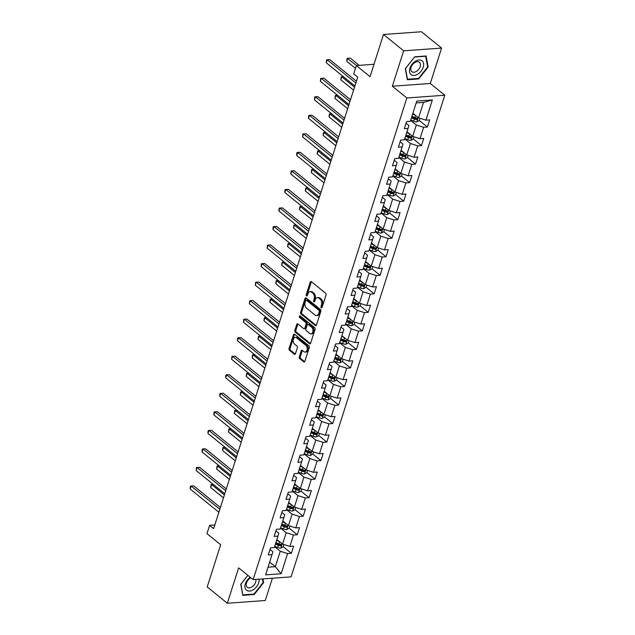 <?xml version="1.0" encoding="UTF-8"?>
<svg xmlns="http://www.w3.org/2000/svg" width="635" height="635" viewBox="0 0 635 635"><rect width="100%" height="100%" fill="white"/><g stroke="black" fill="none" stroke-linecap="round" stroke-linejoin="round"><path stroke-width="0.95" d="M321.262 307.784A0.937 0.611 -94.1 0 0 322.08 307.411L326.033 295.021A1.333 0.873 -94.1 0 0 325.612 293.219L311.38 281.678A1.333 0.873 -94.1 0 0 310.912 281.511A1.333 0.873 -94.1 0 0 310.221 282.202L306.26 294.592A0.937 0.611 -94.1 0 0 307.372 295.489L307.88 293.886A4.262 2.786 -94.1 0 1 310.102 291.679A4.262 2.786 -94.1 0 1 311.602 292.203L312.793 293.164A4.262 2.786 -94.1 0 1 314.127 298.95L313.619 300.553A0.937 0.611 -94.1 0 0 314.722 301.45L315.238 299.847A4.262 2.786 -94.1 0 1 317.46 297.648A4.262 2.786 -94.1 0 1 318.953 298.164L320.143 299.133A4.262 2.786 -94.1 0 1 321.485 304.911L320.969 306.514A0.937 0.611 -94.1 0 0 321.262 307.784M299.299 356.799A1.333 0.873 -94.1 0 0 299.72 358.608L303.713 361.847A1.333 0.873 -94.1 0 0 304.181 362.006A1.333 0.873 -94.1 0 0 304.871 361.315L309.269 347.559A1.333 0.873 -94.1 0 0 308.848 345.75L294.616 334.208A1.333 0.873 -94.1 0 0 294.148 334.05A1.333 0.873 -94.1 0 0 293.449 334.732L289.06 348.496A1.333 0.873 -94.1 0 0 289.481 350.306L294.299 354.211A1.333 0.873 -94.1 0 0 294.767 354.378A1.333 0.873 -94.1 0 0 295.465 353.687L297.347 347.797A1.333 0.873 -94.1 0 0 296.926 345.996L294.537 344.051A3.564 2.326 -94.1 0 1 293.227 340.13A3.564 2.326 -94.1 0 1 295.275 337.375A3.564 2.326 -94.1 0 1 296.521 337.812L305.895 345.408A3.564 2.326 -94.1 0 1 307.205 349.337A3.564 2.326 -94.1 0 1 305.157 352.084A3.564 2.326 -94.1 0 1 303.903 351.647L302.339 350.385A1.333 0.873 -94.1 0 0 301.871 350.218A1.333 0.873 -94.1 0 0 301.18 350.909L299.299 356.799L300.323 356.727A1.333 0.873 -94.1 0 0 300.744 358.529L304.673 361.72M403.646 50.816L392.351 86.217L430.284 83.487L441.579 48.077L403.646 50.816L383.508 34.48L370.054 76.66L356.354 65.556L353.703 73.866L357.727 77.137L213.654 528.59L209.629 525.32L206.97 533.638L220.662 544.743L207.208 586.923L227.346 603.25L265.271 600.519L272.391 578.215M392.351 86.217L406.852 97.973L253.143 579.604L238.641 567.849L227.346 603.25M315.285 325.58A1.333 0.873 -94.1 0 0 315.754 325.739A1.333 0.873 -94.1 0 0 316.444 325.049L320.842 311.293A1.333 0.873 -94.1 0 0 320.421 309.483L306.189 297.942A1.333 0.873 -94.1 0 0 305.721 297.783A1.333 0.873 -94.1 0 0 305.022 298.466L300.633 312.229A1.333 0.873 -94.1 0 0 301.053 314.039L315.285 325.58L316.19 325.509M315.055 329.422L310.658 343.186A1.333 0.873 -94.1 0 1 309.967 343.876A1.333 0.873 -94.1 0 1 309.499 343.71L295.267 332.168A1.333 0.873 -94.1 0 1 294.846 330.359L296.728 324.469A1.333 0.873 -94.1 0 1 297.418 323.786A1.333 0.873 -94.1 0 1 297.886 323.945L303.665 328.628A1.333 0.873 -94.1 0 0 304.133 328.795A1.333 0.873 -94.1 0 0 304.824 328.104L306.07 324.199A1.333 0.873 -94.1 0 0 305.649 322.389L299.641 317.516A0.937 0.611 -94.1 0 1 300.164 315.881L314.635 327.62A1.333 0.873 -94.1 0 1 315.055 329.422M383.508 34.48L421.442 31.75L441.579 48.077M406.852 97.973L444.778 95.242L291.076 576.874L253.143 579.604M283.25 546.735L291.338 553.291L293.608 546.163L289.87 546.433L293.513 535.027L297.251 534.757L299.529 527.629L295.783 527.899L299.426 516.493L303.165 516.223L305.443 509.095L301.696 509.365L305.34 497.959L309.078 497.689L311.356 490.561L307.618 490.831L311.253 479.425L315 479.155L317.27 472.027L313.531 472.297L317.167 460.891L320.913 460.621L323.183 453.493L319.445 453.763L323.08 442.357L326.827 442.087L329.097 434.959L325.358 435.229L329.001 423.823L332.74 423.553L335.018 416.425L331.272 416.695L334.915 405.297L338.653 405.027L340.931 397.899L337.185 398.161L340.828 386.763L344.567 386.493L346.845 379.365L343.106 379.635L346.742 368.229L350.488 367.959L352.758 360.831L349.02 361.101L352.655 349.695L356.402 349.425L358.672 342.297L354.933 342.567L358.569 331.16L362.315 330.891L364.585 323.763L360.847 324.033L364.49 312.626L368.229 312.356L370.507 305.229L366.76 305.498L370.403 294.092L374.142 293.822L376.42 286.695L372.674 286.964L376.317 275.558L380.055 275.288L382.333 268.16L378.595 268.43L382.23 257.024L385.977 256.754L388.247 249.626L384.508 249.896L388.144 238.49L391.89 238.22L394.16 231.092L390.422 231.362L394.057 219.956L397.804 219.686L400.074 212.558L396.335 212.828L399.979 201.43L403.717 201.16L405.995 194.032L402.249 194.302L405.892 182.896L409.631 182.626L411.909 175.498L408.162 175.768L411.805 164.362L415.544 164.092L417.822 156.964L414.083 157.234L417.719 145.828L421.457 145.558L423.736 138.43L419.997 138.7L423.632 127.294L427.379 127.024L429.649 119.896L425.91 120.166L432.356 99.965L416.774 101.092L410.329 121.285L406.583 121.555L404.312 128.683L408.051 128.413L408.932 125.508L406.067 123.182M291.338 553.291L287.591 553.561L281.146 573.754L265.565 574.881L272.01 554.68L268.272 554.95L270.542 547.822L274.288 547.553L277.924 536.146L274.185 536.416L276.463 529.288L280.202 529.019L283.845 517.612L280.099 517.882L282.377 510.754L286.115 510.484L289.758 499.086L286.012 499.356L288.29 492.22L292.029 491.95L295.672 480.552L291.933 480.822L294.203 473.694L297.95 473.424L301.585 462.018L297.847 462.288L300.117 455.16L303.863 454.89L307.499 443.484L303.76 443.754L306.03 436.626L309.777 436.356L313.412 424.95L309.674 425.22L311.952 418.092L315.69 417.822L319.334 406.416L315.587 406.686L317.865 399.558L321.604 399.288L325.247 387.882L321.5 388.152L323.779 381.024L327.517 380.754L331.16 369.348L327.414 369.618L329.692 362.49L333.438 362.22L337.074 350.814L333.335 351.084L335.605 343.956L339.352 343.686L342.987 332.28L339.249 332.549L341.519 325.422L345.265 325.152L348.901 313.746L345.162 314.015L347.44 306.888L351.179 306.618L354.822 295.219L351.076 295.489L353.354 288.353L357.092 288.092L360.736 276.685L356.989 276.955L359.267 269.827L363.006 269.558L366.649 258.151L362.902 258.421L365.181 251.293L368.919 251.023L372.562 239.617L368.824 239.887L371.094 232.759L374.84 232.489L378.476 221.083L374.737 221.353L377.007 214.225L380.754 213.955L384.389 202.549L380.651 202.819L382.929 195.691L386.667 195.421L390.311 184.015L386.564 184.285L388.842 177.157L392.581 176.887L396.224 165.481L392.478 165.751L394.756 158.623L398.494 158.353L402.138 146.947L398.391 147.217L400.669 140.089L404.408 139.819L408.051 128.413M280.495 528.098L286.187 532.709L282.551 544.116L276.86 539.496M275.939 530.916L278.805 533.241L277.924 536.146M282.551 544.116L289.87 546.433M286.187 532.709L293.513 535.027M286.409 509.564L292.1 514.175L288.465 525.582L282.773 520.97M281.853 512.381L284.718 514.707L283.845 517.612M288.465 525.582L295.783 527.899M292.1 514.175L299.426 516.493M292.33 491.03L298.013 495.641L294.378 507.047L288.687 502.436M287.774 493.847L290.632 496.173L289.758 499.086M294.378 507.047L301.696 509.365M298.013 495.641L305.34 497.959M298.244 472.496L303.935 477.107L300.291 488.513L294.6 483.902M293.688 475.321L296.553 477.639L295.672 480.552M300.291 488.513L307.618 490.831M303.935 477.107L311.253 479.425M304.157 453.961L309.848 458.573L306.205 469.979L300.514 465.368M299.601 456.787L302.466 459.105L301.585 462.018M306.205 469.979L313.531 472.297M309.848 458.573L317.167 460.891M310.07 435.427L315.762 440.039L312.118 451.445L306.435 446.834M305.514 438.253L308.38 440.571L307.499 443.484M312.118 451.445L319.445 453.763M315.762 440.039L323.08 442.357M315.984 416.893L321.675 421.505L318.032 432.911L312.349 428.3M311.428 419.719L314.293 422.037L313.412 424.95M318.032 432.911L325.358 435.229M321.675 421.505L329.001 423.823M321.897 398.359L327.589 402.979L323.953 414.377L318.262 409.765M317.341 401.185L320.207 403.511L319.334 406.416M323.953 414.377L331.272 416.695M327.589 402.979L334.915 405.297M327.819 379.825L333.502 384.445L329.867 395.851L324.175 391.231M323.263 382.651L326.12 384.977L325.247 387.882M329.867 395.851L337.185 398.161M333.502 384.445L340.828 386.763M333.732 361.291L339.423 365.911L335.78 377.317L330.089 372.697M329.176 364.117L332.041 366.443L331.16 369.348M335.78 377.317L343.106 379.635M339.423 365.911L346.742 368.229M339.646 342.765L345.337 347.377L341.693 358.783L336.002 354.163M335.089 345.583L337.955 347.909L337.074 350.814M341.693 358.783L349.02 361.101M345.337 347.377L352.655 349.695M345.559 324.231L351.25 328.843L347.607 340.249L341.924 335.637M341.003 327.049L343.868 329.374L342.987 332.28M347.607 340.249L354.933 342.567M351.25 328.843L358.569 331.16M351.472 305.697L357.164 310.309L353.52 321.715L347.837 317.103M346.916 308.515L349.782 310.84L348.901 313.746M353.52 321.715L360.847 324.033M357.164 310.309L364.49 312.626M357.386 287.163L363.077 291.775L359.442 303.181L353.751 298.569M352.83 289.981L355.695 292.306L354.822 295.219M359.442 303.181L366.76 305.498M363.077 291.775L370.403 294.092M363.307 268.629L368.991 273.24L365.355 284.647L359.664 280.035M358.751 271.455L361.609 273.772L360.736 276.685M365.355 284.647L372.674 286.964M368.991 273.24L376.317 275.558M369.221 250.095L374.912 254.706L371.269 266.113L365.577 261.501M364.665 252.92L367.53 255.238L366.649 258.151M371.269 266.113L378.595 268.43M374.912 254.706L382.23 257.024M375.134 231.561L380.825 236.172L377.182 247.579L371.491 242.967M370.578 234.386L373.443 236.704L372.562 239.617M377.182 247.579L384.508 249.896M380.825 236.172L388.144 238.49M381.048 213.027L386.739 217.638L383.095 229.044L377.412 224.433M376.491 215.852L379.357 218.178L378.476 221.083M383.095 229.044L390.422 231.362M386.739 217.638L394.057 219.956M386.961 194.493L392.652 199.112L389.009 210.51L383.326 205.899M382.405 197.318L385.27 199.644L384.389 202.549M389.009 210.51L396.335 212.828M392.652 199.112L399.979 201.43M392.874 175.958L398.566 180.578L394.93 191.984L389.239 187.365M388.318 178.784L391.184 181.11L390.311 184.015M394.93 191.984L402.249 194.302M398.566 180.578L405.892 182.896M398.796 157.424L404.479 162.044L400.844 173.45L395.153 168.831M394.232 160.25L397.097 162.576L396.224 165.481M400.844 173.45L408.162 175.768M404.479 162.044L411.805 164.362M404.709 138.898L410.4 143.51L406.757 154.916L401.066 150.297M400.153 141.716L403.019 144.042L402.138 146.947M406.757 154.916L414.083 157.234M410.4 143.51L417.719 145.828M410.623 120.364L416.314 124.976L412.671 136.382L406.979 131.77M412.671 136.382L419.997 138.7M416.314 124.976L423.632 127.294M432.356 99.965L423.513 102.402L418.584 117.848L412.893 113.236M418.584 117.848L425.91 120.166M430.284 83.487L444.778 95.242M214.813 524.947L209.629 525.32M373.999 64.286L356.354 65.556M423.513 102.402L416.187 102.933M269.653 562.07L275.344 566.69L280.273 551.244L274.582 546.632M268.01 567.214L275.344 566.69L281.146 573.754M270.026 549.45L272.891 551.775L272.01 554.68M280.273 551.244L287.591 553.561M419.291 120.467L427.379 127.024M413.377 139.001L421.457 145.558M407.464 157.536L415.544 164.092M401.542 176.062L409.631 182.626M395.629 194.596L403.717 201.16M389.715 213.13L397.804 219.686M383.802 231.664L391.89 238.22M377.888 250.198L385.977 256.754M371.975 268.732L380.055 275.288M366.054 287.266L374.142 293.822M360.14 305.8L368.229 312.356M354.227 324.334L362.315 330.891M348.313 342.868L356.402 349.425M342.4 361.402L350.488 367.959M336.486 379.928L344.567 386.493M330.565 398.462L338.653 405.027M324.652 416.997L332.74 423.553M318.738 435.531L326.827 442.087M312.825 454.065L320.913 460.621M306.911 472.599L315 479.155M300.998 491.133L309.078 497.689M295.077 509.667L303.165 516.223M289.163 528.201L297.251 534.757M405.313 68.683L407.368 79.74L418.79 78.915L428.157 67.04L426.109 55.983L414.687 56.809L405.313 68.683M247.848 575.31L240.76 584.295L242.816 595.344L254.238 594.519L263.612 582.644L262.914 578.898M427.577 66.564L428.157 67.04M418.235 78.462L418.79 78.915M253.683 594.074L254.238 594.519M263.025 582.168L263.612 582.644M322.072 307.427A0.937 0.611 -94.1 0 1 321.993 306.443L322.509 304.84A4.262 2.786 -94.1 0 0 321.167 299.053L320.143 299.133M317.46 297.648L318.484 297.569A4.262 2.786 -94.1 0 1 319.984 298.093L321.167 299.053M310.102 291.679L311.134 291.608A4.262 2.786 -94.1 0 1 312.626 292.132L313.817 293.092A4.262 2.786 -94.1 0 1 315.151 298.879L314.642 300.482A0.937 0.611 -94.1 0 0 314.722 301.466M311.444 281.726A1.333 0.873 -94.1 0 0 311.245 282.123L307.292 294.513A0.937 0.611 -94.1 0 0 307.364 295.505M306.253 297.998A1.333 0.873 -94.1 0 0 306.054 298.394L301.657 312.158A1.333 0.873 -94.1 0 0 302.077 313.96L316.246 325.453M319.326 311.674A0.937 0.611 -94.1 0 0 319.032 310.412L306.538 300.284A0.937 0.611 -94.1 0 0 305.721 300.649L305.181 302.339A4.262 2.786 -94.1 0 0 306.522 308.126L315.063 315.047A4.262 2.786 -94.1 0 0 316.563 315.571A4.262 2.786 -94.1 0 0 318.786 313.365L319.326 311.674L320.35 311.602A0.937 0.611 -94.1 0 0 320.056 310.34L319.032 310.412M306.213 300.164L307.237 300.093A0.937 0.611 -94.1 0 1 307.562 300.204L320.056 310.34M316.563 315.571L317.587 315.492A4.262 2.786 -94.1 0 0 319.81 313.293L318.786 313.365M320.35 311.602L319.81 313.293M310.459 343.583L296.291 332.097L295.267 332.168M297.958 324.001A1.333 0.873 -94.1 0 0 297.751 324.398L295.87 330.287A1.333 0.873 -94.1 0 0 296.291 332.097M304.133 328.795L305.157 328.716A1.333 0.873 -94.1 0 0 305.848 328.033L307.094 324.12A1.333 0.873 -94.1 0 0 306.681 322.318L300.673 317.444L299.641 317.516M300.411 316.087A0.937 0.611 -94.1 0 0 300.673 317.444M309.65 333.486A3.564 2.326 -94.1 0 0 310.904 333.923A3.564 2.326 -94.1 0 0 312.952 331.168A3.564 2.326 -94.1 0 0 311.642 327.247L308.34 324.572A1.333 0.873 -94.1 0 0 307.872 324.406A1.333 0.873 -94.1 0 0 307.181 325.096L305.935 329.001A1.333 0.873 -94.1 0 0 306.348 330.811L309.65 333.486M310.904 333.923L311.928 333.851A3.564 2.326 -94.1 0 0 313.976 331.097A3.564 2.326 -94.1 0 0 312.666 327.176L311.642 327.247M307.872 324.406L308.896 324.334A1.333 0.873 -94.1 0 1 309.364 324.493L312.666 327.176M302.411 350.441A1.333 0.873 -94.1 0 0 302.204 350.837L300.323 356.727M305.157 352.084L306.181 352.012A3.564 2.326 -94.1 0 0 308.229 349.258A3.564 2.326 -94.1 0 0 306.919 345.337L305.895 345.408M295.275 337.375L296.299 337.304A3.564 2.326 -94.1 0 1 297.553 337.741L306.919 345.337M294.68 334.264A1.333 0.873 -94.1 0 0 294.473 334.661L290.084 348.424A1.333 0.873 -94.1 0 0 290.505 350.226L295.259 354.084M413.401 113.641L412.837 113.411M415.314 115.189L412.623 114.094M419.981 118.293L419.275 120.515L416.846 121.856A3.596 1.421 -162.3 0 1 413.663 121.229L410.726 120.031M359.164 65.349L350.274 58.142L347.71 58.325L346.766 61.293L355.465 68.35M411.448 117.777L414.377 118.975A3.596 1.421 17.7 0 0 416.695 119.57L417.147 118.142A3.596 1.421 -162.3 0 1 414.838 117.546L411.901 116.348M416.695 119.57L415.536 118.634A1.834 0.722 -162.3 0 1 414.917 118.427L411.663 117.094M356.6 65.54L347.147 58.309L350.274 58.142M346.766 61.293L347.147 58.309M356.425 81.232L329.771 59.619L327.208 59.801L355.846 83.034M326.255 62.77L326.644 59.785L327.208 59.801L326.255 62.77L354.901 86.003M326.644 59.785L329.771 59.619M411.107 74.66A8.826 5.699 129 0 0 421.116 71.176A8.826 5.699 129 0 0 422.045 60.801A8.826 5.699 129 0 0 412.036 64.286A8.826 5.699 129 0 0 411.107 74.66M411.877 71.699A6.04 3.897 129 0 0 418.687 69.366A6.04 3.897 129 0 0 419.425 62.262A6.04 3.897 129 0 0 419.362 62.214A6.04 3.897 129 0 0 412.552 64.548A6.04 3.897 129 0 0 411.813 71.652A6.04 3.897 129 0 0 411.877 71.699M414.584 57.023L425.656 56.221L427.641 66.937L418.568 78.438L407.495 79.24L405.511 68.532L414.544 56.983M250.253 577.263A8.826 5.699 129 0 0 245.364 583.819A8.826 5.699 129 0 0 249.563 591.058A8.826 5.699 129 0 0 258.691 582.859A8.826 5.699 129 0 0 259.048 579.176M250.912 577.794A6.04 3.897 129 0 0 246.507 582.89A6.04 3.897 129 0 0 247.269 587.256A6.04 3.897 129 0 0 251.841 587.01A6.04 3.897 129 0 0 255.635 582.239A6.04 3.897 129 0 0 255.818 579.414M242.681 594.63L240.959 584.136L247.888 575.35M262.422 578.937L263.096 582.541L254.016 594.05L242.943 594.844M407.487 132.175L406.924 131.945M409.4 133.723L406.71 132.628M414.068 136.827L413.361 139.049L410.932 140.383A3.596 1.421 -162.3 0 1 407.741 139.763L404.812 138.565M405.535 136.311L408.464 137.509A3.596 1.421 17.7 0 0 410.781 138.105L411.234 136.676A3.596 1.421 -162.3 0 1 408.924 136.081L405.987 134.882M410.781 138.105L409.623 137.16A1.834 0.722 -162.3 0 1 409.003 136.962L405.749 135.628M354.528 87.178L341.797 76.859L340.844 79.827L353.576 90.154M343.479 76.74L341.233 76.843L343.456 76.716M340.844 79.827L341.233 76.843M401.574 150.709L401.01 150.479M403.479 152.257L400.796 151.162M408.154 155.353L407.44 157.583L405.011 158.917A3.596 1.421 -162.3 0 1 401.828 158.298L398.899 157.099M399.621 154.845L402.55 156.043A3.596 1.421 17.7 0 0 404.868 156.639L405.32 155.21A3.596 1.421 -162.3 0 1 403.003 154.615L400.074 153.416M404.868 156.639L403.709 155.694A1.834 0.722 -162.3 0 1 403.09 155.496L399.836 154.162M348.607 105.712L335.883 95.393L334.931 98.361L347.662 108.688M337.566 95.274L335.32 95.377L337.534 95.25M334.931 98.361L335.32 95.377M350.512 99.766L323.858 78.153L321.294 78.335L349.933 101.56M320.342 81.304L320.731 78.319L321.294 78.335L320.342 81.304L348.988 104.537M320.731 78.319L323.858 78.153M344.591 118.3L317.937 96.687L315.381 96.869L344.019 120.094M314.428 99.838L314.817 96.853L315.381 96.869L314.428 99.838L343.075 123.071M314.817 96.853L317.937 96.687M395.661 169.243L395.097 169.013M397.566 170.791L394.875 169.688M402.241 173.887L401.526 176.117L399.097 177.451A3.596 1.421 -162.3 0 1 395.915 176.832L392.986 175.633M393.7 173.371L396.637 174.577A3.596 1.421 17.7 0 0 398.955 175.173L399.407 173.744A3.596 1.421 -162.3 0 1 397.089 173.149L394.16 171.95M398.955 175.173L397.796 174.228A1.834 0.722 -162.3 0 1 397.177 174.03L393.922 172.696M342.694 124.246L329.97 113.927L329.017 116.896L341.749 127.214M331.653 113.8L329.406 113.911L331.621 113.784M329.017 116.896L329.406 113.911M389.747 187.777L389.184 187.547M391.652 189.325L388.961 188.222M396.327 192.421L395.613 194.651L393.184 195.985A3.596 1.421 -162.3 0 1 390.001 195.366L387.064 194.167M387.787 191.905L390.723 193.111A3.596 1.421 17.7 0 0 393.033 193.707L393.494 192.278A3.596 1.421 -162.3 0 1 391.176 191.683L388.247 190.484M393.033 193.707L391.874 192.762A1.834 0.722 -162.3 0 1 391.263 192.564L388.009 191.23M336.78 142.78L324.048 132.461L323.104 135.43L335.836 145.748M325.731 132.334L323.485 132.445L325.707 132.318M323.104 135.43L323.485 132.445M383.826 206.311L383.262 206.081M385.739 207.859L383.048 206.756M390.414 210.955L389.699 213.185L387.271 214.519A3.596 1.421 -162.3 0 1 384.088 213.9L381.151 212.701M381.873 210.439L384.81 211.638A3.596 1.421 17.7 0 0 387.12 212.241L387.58 210.812A3.596 1.421 -162.3 0 1 385.262 210.217L382.326 209.018M387.12 212.241L385.961 211.296A1.834 0.722 -162.3 0 1 385.35 211.098L382.087 209.764M330.867 161.314L318.135 150.995L317.19 153.964L329.914 164.282M319.818 150.868L317.571 150.979L319.794 150.852M317.19 153.964L317.571 150.979M338.677 136.835L312.023 115.221L309.459 115.403L338.106 138.628M308.515 118.372L308.523 116.578L308.904 115.387L309.459 115.403L308.515 118.372L337.153 141.597M308.904 115.387L312.023 115.221M332.764 155.369L306.11 133.755L303.546 133.937L332.192 157.162M302.601 136.906L302.982 133.921L303.546 133.937L302.601 136.906L331.24 160.131M302.982 133.921L306.11 133.755M326.85 173.903L300.196 152.281L297.632 152.471L326.279 175.697M296.688 155.44L296.688 153.646L297.069 152.456L297.632 152.471L296.688 155.44L325.326 178.665M297.069 152.456L300.196 152.281M377.912 224.846L377.349 224.615M379.825 226.393L377.134 225.29M384.492 229.489L383.786 231.719L381.357 233.053A3.596 1.421 -162.3 0 1 378.174 232.434L375.237 231.235M375.96 228.973L378.889 230.172A3.596 1.421 17.7 0 0 381.206 230.767L381.659 229.346A3.596 1.421 -162.3 0 1 379.349 228.751L376.412 227.552M381.206 230.767L380.048 229.83A1.834 0.722 -162.3 0 1 379.428 229.632L376.174 228.298M324.953 179.848L312.222 169.521L311.277 172.498L324.001 182.816M313.904 169.402L311.658 169.513L313.88 169.378M311.277 172.498L311.658 169.513M320.937 192.429L294.283 170.815L291.719 171.005L320.358 194.231M290.766 173.974L291.155 170.99L291.719 171.005L290.766 173.974L319.413 197.199M291.155 170.99L294.283 170.815M371.999 243.38L371.435 243.149M373.912 244.927L371.221 243.824M378.579 248.023L377.873 250.253L375.444 251.587A3.596 1.421 -162.3 0 1 372.253 250.968L369.324 249.761M370.046 247.507L372.975 248.706A3.596 1.421 17.7 0 0 375.293 249.301L375.745 247.88A3.596 1.421 -162.3 0 1 373.436 247.285L370.499 246.078M375.293 249.301L374.134 248.364A1.834 0.722 -162.3 0 1 373.515 248.158L370.261 246.832M319.04 198.382L306.308 188.055L305.356 191.032L318.087 201.351M307.991 187.936L305.745 188.047L307.967 187.912M305.356 191.032L305.745 188.047M315.023 210.963L288.369 189.349L285.806 189.54L314.444 212.765M284.853 192.508L284.861 190.706L285.242 189.524L285.806 189.54L284.853 192.508L313.499 215.733M285.242 189.524L288.369 189.349M366.085 261.914L365.522 261.683M367.99 263.462L365.308 262.358M372.666 266.557L371.959 268.788L369.522 270.121A3.596 1.421 -162.3 0 1 366.339 269.502L363.41 268.295M364.133 266.041L367.062 267.24A3.596 1.421 17.7 0 0 369.38 267.835L369.832 266.414A3.596 1.421 -162.3 0 1 367.514 265.819L364.585 264.612M369.38 267.835L368.221 266.898A1.834 0.722 -162.3 0 1 367.601 266.692L364.347 265.366M313.118 216.916L300.395 206.589L299.442 209.558L312.174 219.885M302.077 206.47L299.831 206.581L302.046 206.446M299.442 209.558L299.831 206.581M309.102 229.497L282.448 207.883L279.892 208.066L308.531 231.299M278.94 211.042L278.948 209.24L279.329 208.058L279.892 208.066L278.94 211.042L307.586 234.267M279.329 208.058L282.448 207.883M360.172 280.44L359.608 280.21M362.077 281.996L359.394 280.892M366.752 285.091L366.038 287.314L363.609 288.655A3.596 1.421 -162.3 0 1 360.426 288.028L357.497 286.829M358.211 284.575L361.148 285.774A3.596 1.421 17.7 0 0 363.466 286.369L363.918 284.948A3.596 1.421 -162.3 0 1 361.601 284.345L358.672 283.147M363.466 286.369L362.307 285.433A1.834 0.722 -162.3 0 1 361.688 285.226L358.434 283.893M307.205 235.45L294.481 225.123L293.529 228.092L306.26 238.419M296.164 225.004L293.918 225.108L296.132 224.98M293.529 228.092L293.918 225.108M303.189 248.031L276.535 226.417L273.971 226.6L302.617 249.833M273.026 229.576L273.034 227.774L273.415 226.592L273.971 226.6L273.026 229.576L301.673 252.801M273.415 226.592L276.535 226.417M354.259 298.974L353.695 298.744M356.164 300.522L353.473 299.426M360.839 303.625L360.124 305.848L357.695 307.189A3.596 1.421 -162.3 0 1 354.513 306.562L351.584 305.364M352.298 303.109L355.235 304.308A3.596 1.421 17.7 0 0 357.545 304.903L358.005 303.474A3.596 1.421 -162.3 0 1 355.687 302.879L352.758 301.681M357.545 304.903L356.386 303.967A1.834 0.722 -162.3 0 1 355.775 303.76L352.52 302.427M301.292 253.984L288.56 243.657L287.615 246.626L300.347 256.953M290.243 243.538L287.996 243.642L290.219 243.515M287.615 246.626L287.996 243.642M297.275 266.565L270.621 244.951L268.057 245.134L296.704 268.367M267.113 248.102L267.494 245.126L268.057 245.134L267.113 248.102L295.751 271.335M267.494 245.126L270.621 244.951M348.337 317.508L347.774 317.278M350.25 319.056L347.559 317.96M354.925 322.159L354.211 324.382L351.782 325.723A3.596 1.421 -162.3 0 1 348.599 325.096L345.662 323.898M346.385 321.643L349.321 322.842A3.596 1.421 17.7 0 0 351.631 323.437L352.092 322.008A3.596 1.421 -162.3 0 1 349.774 321.413L346.837 320.215M351.631 323.437L350.472 322.501A1.834 0.722 -162.3 0 1 349.861 322.294L346.599 320.961M295.378 272.518L282.646 262.191L281.702 265.16L294.426 275.487M284.329 262.072L282.083 262.176L284.305 262.049M281.702 265.16L282.083 262.176M291.362 285.099L264.708 263.485L262.144 263.668L290.79 286.901M261.199 266.637L261.199 264.843L261.58 263.652L262.144 263.668L261.199 266.637L289.838 289.87M261.58 263.652L264.708 263.485M342.424 336.042L341.86 335.812M344.337 337.59L341.646 336.494M349.004 340.693L348.298 342.916L345.869 344.249A3.596 1.421 -162.3 0 1 342.686 343.63L339.749 342.432M340.471 340.177L343.4 341.376A3.596 1.421 17.7 0 0 345.718 341.971L346.17 340.543A3.596 1.421 -162.3 0 1 343.86 339.947L340.924 338.749M345.718 341.971L344.559 341.027A1.834 0.722 -162.3 0 1 343.94 340.828L340.685 339.495M289.465 291.044L276.733 280.726L275.788 283.694L288.512 294.021M278.416 280.606L276.169 280.71L278.392 280.583M275.788 283.694L276.169 280.71M285.448 303.633L258.794 282.019L256.23 282.202L284.869 305.427M255.278 285.171L255.667 282.186L256.23 282.202L255.278 285.171L283.924 308.404M255.667 282.186L258.794 282.019M336.51 354.576L335.947 354.346M338.423 356.124L335.732 355.028M343.09 359.219L342.384 361.45L339.955 362.783A3.596 1.421 -162.3 0 1 336.764 362.164L333.835 360.966M334.558 358.712L337.487 359.91A3.596 1.421 17.7 0 0 339.804 360.505L340.257 359.077A3.596 1.421 -162.3 0 1 337.947 358.481L335.01 357.283M339.804 360.505L338.645 359.561A1.834 0.722 -162.3 0 1 338.026 359.362L334.772 358.029M283.551 309.578L270.82 299.26L269.867 302.228L282.599 312.555M272.502 299.141L270.256 299.244L272.478 299.117M269.867 302.228L270.256 299.244M279.535 322.167L252.881 300.553L250.317 300.736L278.955 323.961M249.364 303.705L249.753 300.72L250.317 300.736L249.364 303.705L278.011 326.938M249.753 300.72L252.881 300.553M330.597 373.11L330.033 372.88M332.502 374.658L329.819 373.555M337.177 377.754L336.471 379.984L334.034 381.317A3.596 1.421 -162.3 0 1 330.851 380.698L327.922 379.5M328.644 377.238L331.573 378.444A3.596 1.421 17.7 0 0 333.891 379.039L334.343 377.611A3.596 1.421 -162.3 0 1 332.026 377.015L329.097 375.817M333.891 379.039L332.732 378.095A1.834 0.722 -162.3 0 1 332.113 377.896L328.859 376.563M277.63 328.112L264.906 317.794L263.954 320.762L276.685 331.081M266.589 317.667L264.343 317.778L266.557 317.651M263.954 320.762L264.343 317.778M273.614 340.701L246.959 319.087L244.404 319.27L273.042 342.495M243.451 322.239L243.84 319.254L244.404 319.27L243.451 322.239L272.097 345.464M243.84 319.254L246.959 319.087M324.683 391.644L324.12 391.414M326.588 393.192L323.906 392.089M331.264 396.288L330.549 398.518L328.12 399.852A3.596 1.421 -162.3 0 1 324.937 399.232L322.008 398.034M322.723 395.772L325.66 396.978A3.596 1.421 17.7 0 0 327.977 397.573L328.43 396.145A3.596 1.421 -162.3 0 1 326.112 395.549L323.183 394.351M327.977 397.573L326.819 396.629A1.834 0.722 -162.3 0 1 326.199 396.43L322.945 395.097M271.716 346.647L258.993 336.328L258.04 339.296L270.772 349.615M260.675 336.201L258.429 336.312L260.644 336.185M258.04 339.296L258.429 336.312M267.7 359.235L241.046 337.622L238.482 337.804L267.129 361.029M237.538 340.773L237.546 338.979L237.927 337.788L238.482 337.804L237.538 340.773L266.184 363.998M237.927 337.788L241.046 337.622M318.77 410.178L318.206 409.948M320.675 411.726L317.984 410.623M325.35 414.822L324.636 417.052L322.207 418.386A3.596 1.421 -162.3 0 1 319.024 417.767L316.095 416.568M316.809 414.306L319.746 415.504A3.596 1.421 17.7 0 0 322.056 416.108L322.516 414.679A3.596 1.421 -162.3 0 1 320.199 414.083L317.27 412.885M322.056 416.108L320.897 415.163A1.834 0.722 -162.3 0 1 320.286 414.965L317.032 413.631M265.803 365.181L253.071 354.862L252.127 357.83L264.858 368.149M254.754 354.735L252.516 354.846L254.73 354.719M252.127 357.83L252.516 354.846M261.787 377.769L235.133 356.148L232.569 356.338L261.215 379.563M231.624 359.307L232.005 356.322L232.569 356.338L231.624 359.307L260.263 382.532M232.005 356.322L235.133 356.148M312.849 428.712L312.285 428.482M314.762 430.26L312.071 429.157M319.437 433.356L318.722 435.586L316.293 436.92A3.596 1.421 -162.3 0 1 313.111 436.301L310.174 435.102M310.896 432.84L313.833 434.038A3.596 1.421 17.7 0 0 316.143 434.634L316.603 433.213A3.596 1.421 -162.3 0 1 314.285 432.618L311.348 431.419M316.143 434.634L314.984 433.697A1.834 0.722 -162.3 0 1 314.373 433.499L311.11 432.165M259.89 383.715L247.158 373.388L246.213 376.365L258.937 386.683M248.841 373.269L246.594 373.38L248.817 373.245M246.213 376.365L246.594 373.38M255.873 396.296L229.219 374.682L226.655 374.872L255.302 398.097M225.711 377.841L225.711 376.047L226.092 374.856L226.655 374.872L225.711 377.841L254.349 401.066M226.092 374.856L229.219 374.682M306.935 447.246L306.372 447.016M308.848 448.794L306.157 447.691M313.515 451.89L312.809 454.12L310.38 455.454A3.596 1.421 -162.3 0 1 307.197 454.835L304.26 453.628M304.983 451.374L307.911 452.572A3.596 1.421 17.7 0 0 310.229 453.168L310.682 451.747A3.596 1.421 -162.3 0 1 308.372 451.152L305.435 449.945M310.229 453.168L309.07 452.231A1.834 0.722 -162.3 0 1 308.451 452.025L305.197 450.699M253.976 402.249L241.244 391.922L240.3 394.899L253.024 405.217M242.927 391.803L240.681 391.914L242.903 391.779M240.3 394.899L240.681 391.914M249.96 414.83L223.306 393.216L220.742 393.406L249.38 416.631M219.797 396.375L219.797 394.573L220.178 393.39L220.742 393.406L219.797 396.375L248.436 419.6M220.178 393.39L223.306 393.216M301.022 465.78L300.458 465.55M302.935 467.328L300.244 466.225M307.602 470.424L306.895 472.654L304.467 473.988A3.596 1.421 -162.3 0 1 301.276 473.369L298.347 472.162M299.069 469.908L301.998 471.106A3.596 1.421 17.7 0 0 304.316 471.702L304.768 470.281A3.596 1.421 -162.3 0 1 302.458 469.686L299.522 468.479M304.316 471.702L303.157 470.765A1.834 0.722 -162.3 0 1 302.538 470.559L299.283 469.225M248.063 420.783L235.331 410.456L234.378 413.425L247.11 423.751M237.014 410.337L234.767 410.448L236.99 410.313M234.378 413.425L234.767 410.448M244.046 433.364L217.392 411.75L214.828 411.932L243.467 435.166M213.876 414.909L213.884 413.107L214.265 411.925L214.828 411.932L213.876 414.909L242.522 438.134M214.265 411.925L217.392 411.75M295.108 484.307L294.545 484.076M297.013 485.854L294.33 484.759M301.688 488.958L300.982 491.18L298.545 492.522A3.596 1.421 -162.3 0 1 295.362 491.895L292.433 490.696M293.156 488.442L296.085 489.641A3.596 1.421 17.7 0 0 298.402 490.236L298.855 488.815A3.596 1.421 -162.3 0 1 296.537 488.212L293.608 487.013M298.402 490.236L297.243 489.299A1.834 0.722 -162.3 0 1 296.624 489.093L293.37 487.759M242.141 439.317L229.418 428.99L228.465 431.959L241.197 442.285M231.1 428.871L228.854 428.974L231.069 428.847M228.465 431.959L228.854 428.974M238.125 451.898L211.471 430.284L208.915 430.466L237.553 453.7M207.962 433.435L207.97 431.641L208.351 430.459L208.915 430.466L207.962 433.435L236.609 456.668M208.351 430.459L211.471 430.284M289.195 502.841L288.631 502.61M291.1 504.388L288.417 503.293M295.775 507.492L295.061 509.714L292.632 511.056A3.596 1.421 -162.3 0 1 289.449 510.429L286.52 509.23M287.234 506.976L290.171 508.175A3.596 1.421 17.7 0 0 292.489 508.77L292.941 507.341A3.596 1.421 -162.3 0 1 290.624 506.746L287.695 505.547M292.489 508.77L291.33 507.833A1.834 0.722 -162.3 0 1 290.711 507.627L287.457 506.293M236.228 457.851L223.504 447.524L222.552 450.493L235.283 460.819M225.187 447.405L222.941 447.508L225.155 447.381M222.552 450.493L222.941 447.508M232.212 470.432L205.557 448.818L202.994 449.001L231.64 472.234M202.049 451.969L202.057 450.175L202.438 448.993L202.994 449.001L202.049 451.969L230.695 475.202M202.438 448.993L205.557 448.818M283.281 521.375L282.718 521.144M285.186 522.922L282.496 521.827M289.862 526.026L289.147 528.249L286.718 529.582A3.596 1.421 -162.3 0 1 283.535 528.963L280.606 527.764M281.321 525.51L284.258 526.709A3.596 1.421 17.7 0 0 286.568 527.304L287.028 525.875A3.596 1.421 -162.3 0 1 284.71 525.28L281.781 524.081M286.568 527.304L285.409 526.367A1.834 0.722 -162.3 0 1 284.798 526.161L281.543 524.827M230.315 476.377L217.583 466.058L216.638 469.027L229.37 479.354M219.266 465.939L217.027 466.042L219.242 465.915M216.638 469.027L217.027 466.042M226.298 488.966L199.644 467.352L197.08 467.535L225.727 490.76M196.136 470.503L196.517 467.519L197.08 467.535L196.136 470.503L224.774 493.736M196.517 467.519L199.644 467.352M277.36 539.909L276.796 539.679M279.273 541.457L276.582 540.361M283.948 544.56L283.234 546.783L280.805 548.116A3.596 1.421 -162.3 0 1 277.622 547.497L274.685 546.298M275.407 544.044L278.344 545.243A3.596 1.421 17.7 0 0 280.654 545.838L281.115 544.409A3.596 1.421 -162.3 0 1 278.797 543.814L275.86 542.615M280.654 545.838L279.495 544.894A1.834 0.722 -162.3 0 1 278.884 544.695L275.622 543.362M224.401 494.911L211.669 484.592L210.725 487.561L223.456 497.888M213.352 484.473L211.106 484.576L213.328 484.449M210.725 487.561L211.106 484.576M220.385 507.5L193.731 485.886L191.167 486.069L219.813 509.294M190.222 489.037L190.222 487.243L190.603 486.053L191.167 486.069L190.222 489.037L218.861 512.27M190.603 486.053L193.731 485.886M322.509 304.84L321.485 304.911M319.984 298.093L318.953 298.164M314.642 300.482L313.619 300.553M315.151 298.879L314.127 298.95M313.817 293.092L312.793 293.164M312.626 292.132L311.602 292.203M307.292 294.513L306.26 294.592M311.245 282.123L310.221 282.202M321.993 306.443L320.969 306.514M302.077 313.96L301.053 314.039M301.657 312.158L300.633 312.229M306.054 298.394L305.022 298.466M307.562 300.204L306.538 300.284M310.404 343.646L309.499 343.71M295.87 330.287L294.846 330.359M297.751 324.398L296.728 324.469M305.848 328.033L304.824 328.104M307.094 324.12L306.07 324.199M306.681 322.318L305.649 322.389M309.364 324.493L308.34 324.572M302.204 350.837L301.18 350.909M297.553 337.741L296.521 337.812M295.212 354.147L294.299 354.211M290.505 350.226L289.481 350.306M290.084 348.424L289.06 348.496M294.473 334.661L293.449 334.732M304.617 361.775L303.713 361.847M300.744 358.529L299.72 358.608M416.901 121.817L418.259 117.578M414.838 117.546L415.528 115.372M413.663 121.229L414.377 118.975M410.988 140.351L412.345 136.112M408.924 136.081L409.615 133.906M407.741 139.763L408.464 137.509M405.074 158.885L406.424 154.646M403.003 154.615L403.701 152.44M401.828 158.298L402.55 156.043M399.161 177.419L400.51 173.18M397.089 173.149L397.788 170.966M395.915 176.832L396.637 174.577M393.248 195.953L394.597 191.714M391.176 191.683L391.874 189.5M390.001 195.366L390.723 193.111M387.334 214.487L388.683 210.248M385.262 210.217L385.953 208.034M384.088 213.9L384.81 211.638M381.413 233.021L382.77 228.783M379.349 228.751L380.04 226.568M378.174 232.434L378.889 230.172M375.499 251.555L376.857 247.317M373.436 247.285L374.126 245.102M372.253 250.968L372.975 248.706M369.586 270.089L370.943 265.851M367.514 265.819L368.213 263.636M366.339 269.502L367.062 267.24M363.672 288.623L365.022 284.377M361.601 284.345L362.299 282.17M360.426 288.028L361.148 285.774M357.759 307.149L359.108 302.911M355.687 302.879L356.386 300.704M354.513 306.562L355.235 304.308M351.846 325.684L353.195 321.445M349.774 321.413L350.472 319.238M348.599 325.096L349.321 322.842M345.924 344.218L347.281 339.979M343.86 339.947L344.551 337.772M342.686 343.63L343.4 341.376M340.011 362.752L341.368 358.513M337.947 358.481L338.638 356.306M336.764 362.164L337.487 359.91M334.097 381.286L335.455 377.047M332.026 377.015L332.724 374.833M330.851 380.698L331.573 378.444M328.184 399.82L329.533 395.581M326.112 395.549L326.811 393.367M324.937 399.232L325.66 396.978M322.27 418.354L323.62 414.115M320.199 414.083L320.897 411.901M319.024 417.767L319.746 415.504M316.357 436.888L317.706 432.649M314.285 432.618L314.984 430.435M313.111 436.301L313.833 434.038M310.436 455.422L311.793 451.183M308.372 451.152L309.062 448.969M307.197 454.835L307.911 452.572M304.522 473.956L305.88 469.717M302.458 469.686L303.149 467.503M301.276 473.369L301.998 471.106M298.609 492.49L299.966 488.244M296.537 488.212L297.236 486.037M295.362 491.895L296.085 489.641M292.695 511.016L294.045 506.778M290.624 506.746L291.322 504.571M289.449 510.429L290.171 508.175M286.782 529.55L288.131 525.312M284.71 525.28L285.409 523.105M283.535 528.963L284.258 526.709M280.868 548.084L282.218 543.846M278.797 543.814L279.495 541.639M277.622 547.497L278.344 545.243"/></g></svg>
